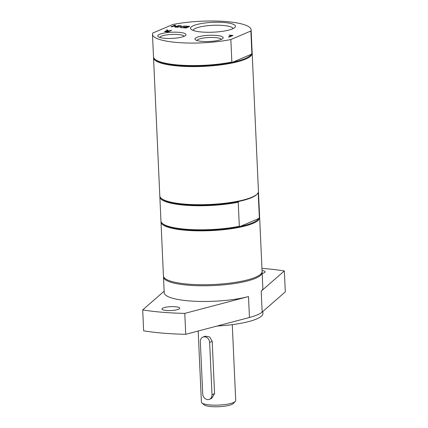 <?xml version="1.0" encoding="UTF-8"?>
<svg xmlns="http://www.w3.org/2000/svg" width="428" height="428" viewBox="0 0 428 428"><rect width="100%" height="100%" fill="white"/><g stroke="black" fill="none" stroke-linecap="round" stroke-linejoin="round"><path stroke-width="0.64" d="M202.717 393.979A5.366 4.515 -113.1 0 0 209.469 399.303A5.366 4.515 -113.1 0 0 212.015 394.75L209.64 342.443A5.366 4.515 -113.1 0 0 202.888 337.12A5.366 4.515 -113.1 0 0 200.341 341.672L202.717 393.979M209.469 399.303L211.673 398.361L214.578 393.658L212.202 341.351L209.608 336.932L205.092 336.183L202.888 337.12M198.175 331.021L201.406 402.106A17.174 3.766 -2.6 0 0 201.882 402.93A17.174 3.766 -2.6 0 0 210.025 404.963A17.174 3.766 -2.6 0 0 235.314 401.411A17.174 3.766 -2.6 0 0 235.716 400.544L232.27 324.649M201.882 402.93L204.06 404.818A15.028 3.296 -2.6 0 0 211.186 406.6A15.028 3.296 -2.6 0 0 233.319 403.492L235.314 401.411M159.73 37.418A12.284 2.691 177.4 0 1 161.313 36.225A12.284 2.691 177.4 0 1 174.512 34.358A12.284 2.691 177.4 0 1 184.168 36.305M196.928 40.494A12.284 2.691 177.4 0 1 198.517 39.306A12.284 2.691 177.4 0 1 211.716 37.439A12.284 2.691 177.4 0 1 221.372 39.387M250.867 31.003L251.889 53.495A49.375 10.823 -2.6 0 0 252.135 52.291L251.113 29.794A49.375 10.823 -2.6 0 0 223.93 21.4A49.375 10.823 -2.6 0 0 172.741 24.54L152.716 33.068A49.375 10.823 -2.6 0 0 152.47 34.277A49.375 10.823 -2.6 0 0 179.648 42.672A49.375 10.823 -2.6 0 0 230.842 39.537L250.867 31.003A49.375 10.823 -2.6 0 0 251.113 29.794M251.889 53.495L251.236 54.308L232.559 62.263A48.835 10.705 -2.6 0 0 251.236 54.308M152.47 34.277L153.492 56.769A49.375 10.823 -2.6 0 0 154.861 59.139L155.407 59.61A48.835 10.705 -2.6 0 0 232.559 62.263L231.864 62.028L230.842 39.537M153.572 57.288A49.375 10.823 -2.6 0 0 153.54 57.812A49.375 10.823 -2.6 0 0 178.316 66.03A49.375 10.823 -2.6 0 0 227.792 63.842A49.375 10.823 -2.6 0 0 252.183 53.334A49.375 10.823 -2.6 0 0 252.103 52.815M154.861 59.139A49.375 10.823 -2.6 0 0 231.864 62.028M165.775 31.233L167.46 31.688L168.862 31.094L165.775 31.233L165.7 31.688L167.466 31.902L168.862 31.094M166.765 30.158L167.722 30.238L168.295 31.041L171.628 30.356L167.894 31.945L164.759 31.586L164.834 31.174L167.278 30.821L166.588 29.939L167.712 30.03L168.284 30.832M168.295 31.041L169.279 30.918M169.285 31.126L170.761 30.281M170.772 30.49L171.221 30.527M164.764 31.795L164.844 31.383L166.294 31.078M233.014 35.433L229.28 37.027L228.413 36.952L231.709 35.551L229.242 35.123L233.014 35.433M228.83 36.99L231.709 35.551M229.253 35.331L232.602 35.61M186.009 28.013L181.932 27.676L185.581 27.756L186.608 27.317L183.612 27.071L187.047 27.13L188.432 26.541L185.666 26.087L189.743 26.424L186.009 28.013M182.387 27.697L185.581 27.756M185.591 27.964L186.608 27.317M184.067 27.092L187.047 27.13M187.057 27.339L188.432 26.541M185.677 26.295L189.331 26.6M180.247 25.846L181.221 25.926L181.311 26.691L185.34 26.06L181.397 26.686L181.542 27.643L180.552 27.563L180.461 26.814L176.486 27.226L180.359 26.611L180.22 25.637L181.21 25.717L181.306 26.483M181.311 26.691L184.409 25.98M181.52 27.643L181.397 26.686M177.358 27.301L180.359 26.611M176.828 26.285L173.832 26.038L176.828 26.285L178.658 25.509L179.525 25.578L175.785 27.167L174.924 27.098L176.384 26.472L173.388 26.226L171.928 26.852L171.061 26.777L174.795 25.188L175.662 25.257L173.832 26.038M176.839 26.493L178.658 25.509M178.669 25.717L179.113 25.755M175.341 27.13L176.384 26.472M171.478 26.814L174.795 25.188M174.806 25.396L175.25 25.434M196.843 37.38A14.124 3.098 -2.6 0 0 195.366 39.713A14.124 3.098 -2.6 0 0 209.222 41.489A14.124 3.098 -2.6 0 0 222.86 38.467A14.124 3.098 -2.6 0 0 214.166 35.283A14.124 3.098 -2.6 0 0 196.843 37.38M159.639 34.304A14.124 3.098 -2.6 0 0 158.162 36.637A14.124 3.098 -2.6 0 0 172.019 38.408A14.124 3.098 -2.6 0 0 185.656 35.385A14.124 3.098 -2.6 0 0 176.962 32.207A14.124 3.098 -2.6 0 0 159.639 34.304M193.14 30.431A19.998 4.382 177.4 0 1 195.778 28.259A19.998 4.382 177.4 0 1 217.777 25.225A19.998 4.382 177.4 0 1 233.062 28.617M193.51 25.648A22.491 4.927 -2.6 0 0 191.156 29.361A22.491 4.927 -2.6 0 0 213.219 32.186A22.491 4.927 -2.6 0 0 234.94 27.376A22.491 4.927 -2.6 0 0 221.094 22.31A22.491 4.927 -2.6 0 0 193.51 25.648M153.54 57.812L159.81 195.906A49.375 10.823 -2.6 0 0 161.179 198.276A49.375 10.823 -2.6 0 0 202.139 204.691A49.375 10.823 -2.6 0 0 251.915 197.206A49.375 10.823 -2.6 0 0 257.303 193.911A49.375 10.823 -2.6 0 0 258.453 191.428L252.183 53.334M160.998 222.057L163.442 275.937A49.375 10.823 -2.6 0 0 200.299 284.716A49.375 10.823 -2.6 0 0 255.548 277.237A49.375 10.823 -2.6 0 0 262.086 271.454L259.641 217.579A49.375 10.823 177.4 0 1 253.103 223.363A49.375 10.823 177.4 0 1 197.854 230.836A49.375 10.823 177.4 0 1 160.998 222.057A49.375 10.823 177.4 0 1 161.03 221.533M259.561 217.06A49.375 10.823 177.4 0 1 259.641 217.579M257.554 193.445L258.25 193.681L259.347 217.74L258.694 218.553A48.835 10.705 177.4 0 1 252.611 222.801A48.835 10.705 177.4 0 1 240.017 226.508A48.835 10.705 177.4 0 1 162.865 223.855L162.319 223.384A49.375 10.823 -2.6 0 0 239.322 226.273L238.23 202.209A49.375 10.823 177.4 0 1 187.036 205.349A49.375 10.823 177.4 0 1 159.858 196.95A49.375 10.823 177.4 0 1 159.89 196.425M257.303 193.911L256.8 194.43A48.835 10.705 177.4 0 1 251.471 197.693A48.835 10.705 177.4 0 1 238.878 201.401A48.835 10.705 177.4 0 1 161.725 198.747L161.179 198.276M238.23 202.209L238.878 201.401M258.421 191.953A49.375 10.823 177.4 0 1 258.501 192.472A49.375 10.823 177.4 0 1 258.25 193.681M159.858 196.95L160.949 221.014A49.375 10.823 -2.6 0 0 162.319 223.384M259.347 217.74A49.375 10.823 -2.6 0 0 259.593 216.536L258.501 192.472M258.694 218.553L240.017 226.508L239.322 226.273M163.116 307.978A8.908 1.953 177.4 0 1 173.083 306.63A8.908 1.953 177.4 0 1 179.733 308.214A8.908 1.953 177.4 0 1 178.556 309.257A8.908 1.953 177.4 0 1 168.589 310.605A8.908 1.953 177.4 0 1 161.939 309.021A8.908 1.953 177.4 0 1 163.116 307.978M262.043 270.523A8.908 1.953 177.4 0 1 265.114 271.844A8.908 1.953 177.4 0 1 263.932 272.887A8.908 1.953 177.4 0 1 262.177 273.444M163.523 276.456A49.375 10.823 -2.6 0 0 163.491 276.98A49.375 10.823 -2.6 0 0 188.267 285.198A49.375 10.823 -2.6 0 0 237.743 283.01A49.375 10.823 -2.6 0 0 262.134 272.502A49.375 10.823 -2.6 0 0 262.054 271.983M249.449 317.485L185.736 334.305L184.784 313.382L248.497 296.561L249.449 317.485A49.375 10.823 177.4 0 0 262.155 312.071L285.299 291.891L284.353 270.967A103.041 22.582 -2.6 0 0 261.947 268.393M262.134 272.502L262.846 288.194A49.375 10.823 -2.6 0 1 261.203 291.147L284.353 270.967M164.138 291.211L142.701 309.899L143.648 330.823A103.041 22.582 -2.6 0 0 185.736 334.305M163.491 276.98L164.202 292.672A49.375 10.823 -2.6 0 0 188.978 300.889A49.375 10.823 -2.6 0 0 248.497 296.561M142.701 309.899A103.041 22.582 -2.6 0 0 184.784 313.382M217.124 326.018A48.3 10.588 -2.6 0 0 262.915 313.35L262.829 311.482M212.015 394.75L214.578 393.658M212.202 341.351L209.64 342.443M261.203 291.147L262.155 312.071"/></g></svg>
